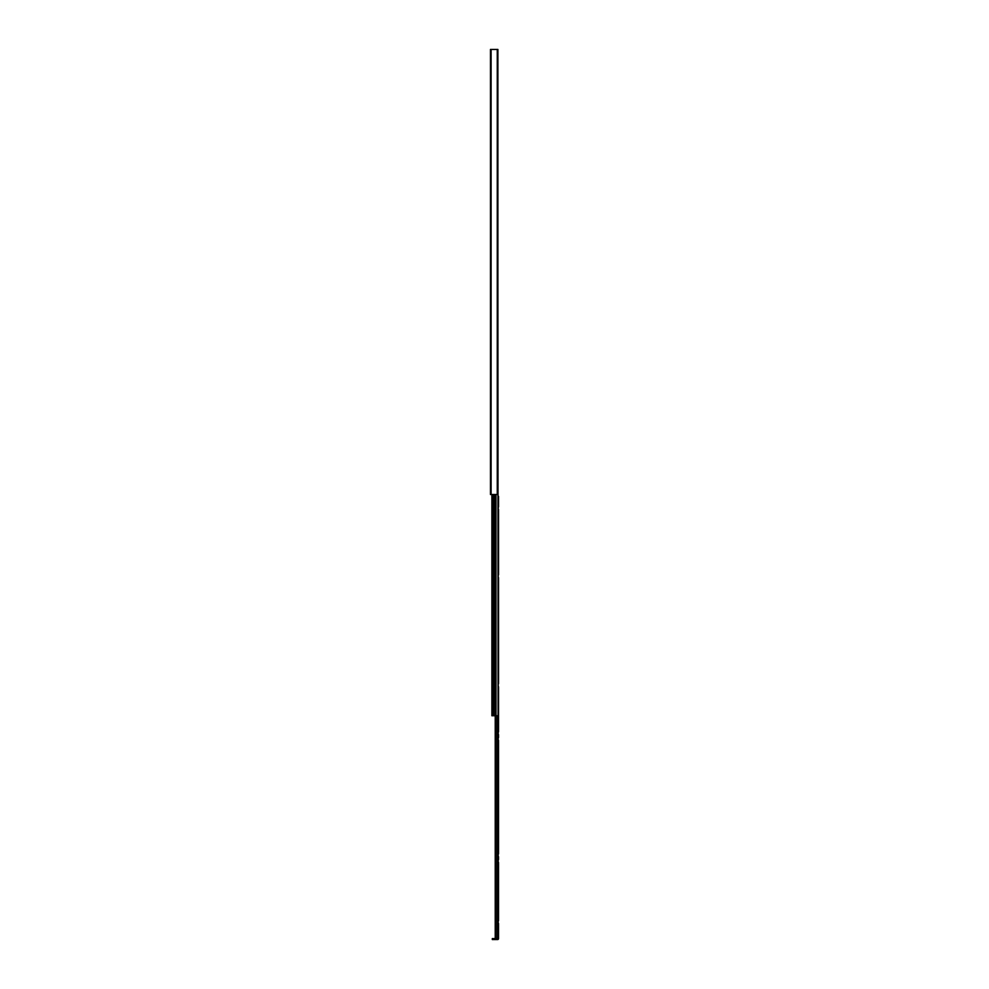 <?xml version="1.0" encoding="UTF-8"?>
<svg xmlns="http://www.w3.org/2000/svg" width="989" height="989" viewBox="0 0 989 989"><rect width="100%" height="100%" fill="white"/><g stroke="black" fill="none" stroke-linecap="round" stroke-linejoin="round"><path stroke-width="1.48" d="M498.543 577.625L498.543 683.646M498.543 923.491L498.543 938.598A0.952 0.952 0 0 1 497.578 939.55L492.312 939.55L492.312 938.598L492.621 939.55M498.543 740.39L498.543 853.878M498.543 862.457L498.543 920.635M498.543 509.446L498.543 574.77M497.319 715.752L497.319 938.598L492.621 938.598M495.229 938.598L495.229 715.752M495.81 938.598L495.81 715.752M497.319 938.598L498.196 938.598L497.9 280.876M498.543 734.666L498.543 737.534M498.221 496.404L498.196 938.598M498.543 496.404L498.543 506.9M498.543 686.823L498.543 731.811M498.543 856.734L498.543 859.602M498.543 917.78L498.543 914.912M498.543 571.902L498.543 569.046M494.475 494.5L494.475 715.752L493.635 715.752L493.635 494.5M494.475 715.752L495.032 494.5M491.892 494.5L491.892 715.752L493.635 715.752M498.221 715.752L495.032 715.752M497.269 49.45L497.269 494.5L497.9 494.5L497.9 49.45L490.457 49.45L490.457 494.5L491.1 494.5L491.1 49.45M497.269 494.5L491.1 494.5M492.609 715.752L492.609 494.5M496.008 494.5L496.008 715.752"/></g></svg>
